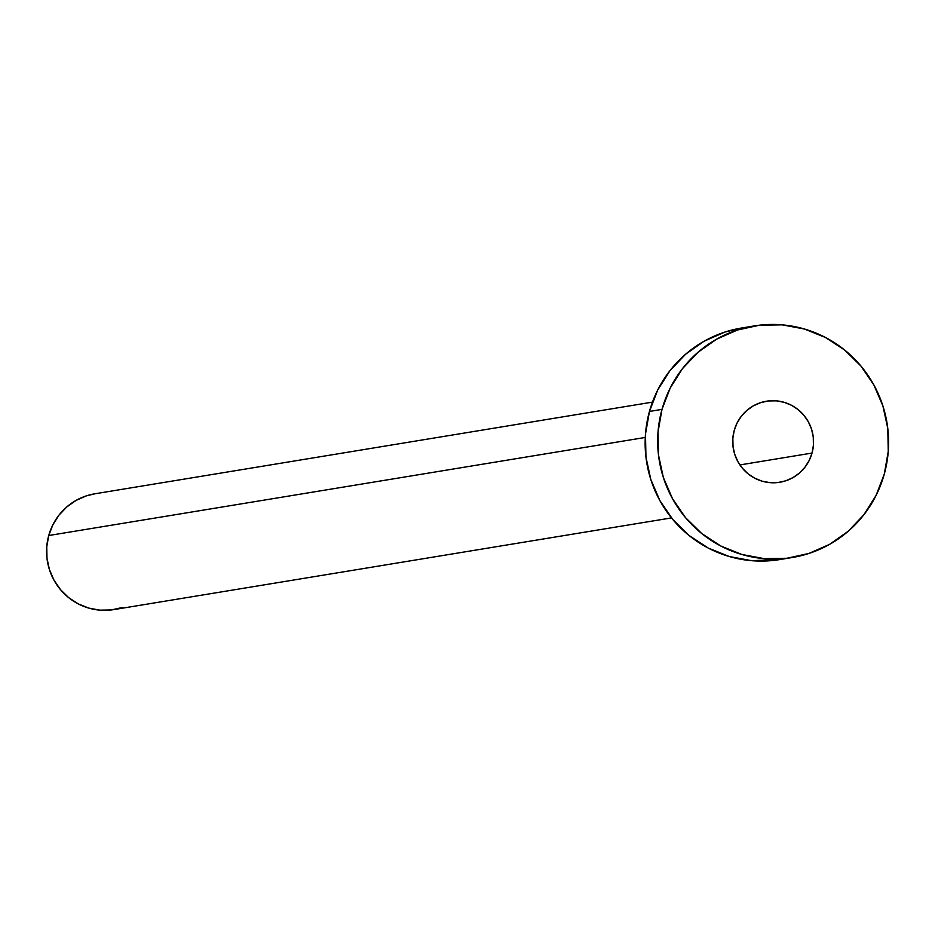<?xml version="1.0" encoding="UTF-8"?>
<svg xmlns="http://www.w3.org/2000/svg" width="935" height="935" viewBox="0 0 935 935"><rect width="100%" height="100%" fill="white"/><g stroke="black" fill="none" stroke-linecap="round" stroke-linejoin="round"><path stroke-width="1.4" d="M812.036 453.066A41.07 40.392 -99.3 0 1 779.802 482.261A41.07 40.392 -99.3 0 1 734.232 430.416L732.853 438.328L733.017 446.381L734.711 454.246L737.89 461.633L742.425 468.26L748.14 473.858L754.814 478.229L762.2 481.198L769.996 482.647L777.92 482.53L785.657 480.835L792.903 477.645L799.402 473.075L804.895 467.301L809.161 460.546L812.036 453.066L813.427 445.153L813.263 437.101L811.568 429.235L808.389 421.849L803.855 415.222L798.139 409.623L791.466 405.252L784.079 402.284L776.284 400.834L768.36 400.951L760.622 402.646L753.365 405.837L746.878 410.407L741.385 416.18L737.119 422.936L734.232 430.416A41.07 40.392 -99.3 0 1 766.478 401.22A41.07 40.392 -99.3 0 1 812.036 453.066L739.912 464.929L812.036 453.066M652.455 402.12L94.786 493.809A58.671 57.701 80.7 0 0 48.737 535.521L645.279 437.451L48.737 535.521A58.671 57.701 80.7 0 0 113.825 609.597L671.494 517.908M661.992 409.378A117.343 115.414 -99.3 0 1 754.101 325.953A117.343 115.414 -99.3 0 1 884.288 474.092A117.343 115.414 -99.3 0 1 792.179 557.529A117.343 115.414 -99.3 0 1 661.992 409.378L649.451 411.447L661.992 409.378L670.231 388.013L682.421 368.706L698.094 352.203L716.654 339.148L737.388 330.032L759.489 325.205L782.116 324.854L804.404 329.003L825.488 337.488L844.562 349.97L860.89 365.982L873.839 384.904L882.921 406.012L887.794 428.487L888.25 451.476L884.288 474.092L876.048 495.468L863.858 514.776L848.185 531.279L829.625 544.334L808.892 553.45L786.791 558.277L764.164 558.627L741.876 554.478L720.792 545.993L701.717 533.511L685.39 517.499L672.44 498.577L663.359 477.469L658.485 454.983L658.03 431.993L661.992 409.378M754.101 325.953L741.56 328.021A117.343 115.414 80.7 0 0 649.451 411.447A117.343 115.414 80.7 0 0 779.638 559.586L792.179 557.529M780.059 559.516L751.623 560.684L729.335 556.535L708.251 548.062L689.177 535.568L672.849 519.556L659.9 500.634L650.818 479.526L645.945 457.051L645.489 434.062L649.451 411.447L657.691 390.07L669.881 370.763L685.554 354.26L704.113 341.205L724.847 332.089L741.946 327.951M122.181 607.551L111.125 609.971L99.811 610.146L88.673 608.066L78.131 603.835L68.594 597.582L60.436 589.576L53.961 580.121L49.415 569.567L46.984 558.324L46.75 546.835L48.737 535.521L52.851 524.839L58.94 515.185L66.782 506.934L76.062 500.4L86.429 495.842L94.973 493.774"/></g></svg>
